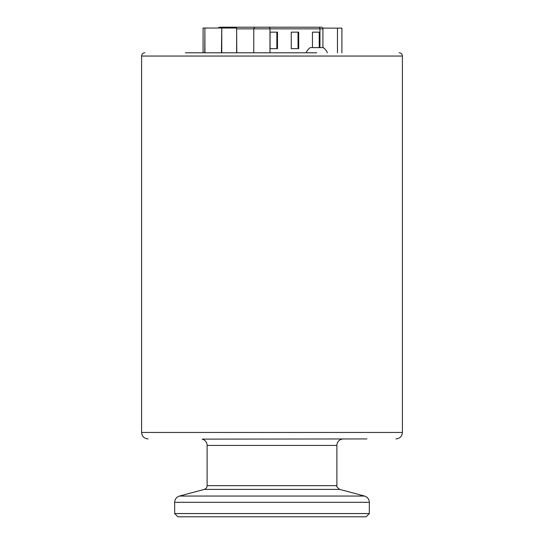 <?xml version="1.0" encoding="UTF-8"?>
<svg xmlns="http://www.w3.org/2000/svg" width="544" height="544" viewBox="0 0 544 544"><rect width="100%" height="100%" fill="white"/><g stroke="black" fill="none" stroke-linecap="round" stroke-linejoin="round"><path stroke-width="0.82" d="M321.273 27.2L318.689 27.2L321.273 27.2A1.646 1.646 0 0 1 322.925 28.846L322.925 47.607M288.164 27.2L220.313 27.2M236.783 28.846L253.769 28.846L254.606 27.2L222.074 27.2M318.689 27.2L268.722 27.2A1.646 1.265 -90 0 1 269.98 28.846L319.954 28.846A1.646 1.265 -90 0 0 318.689 27.2M318.063 27.2L295.99 27.2M269.98 52.795L269.98 28.846L253.769 28.846L253.769 52.795M298.676 48.627L298.676 32.144L291.258 32.144L291.258 48.627L298.676 48.627M277.488 32.144L270.076 32.144L270.076 48.627L277.488 48.627L277.488 32.144M319.865 47.607L319.865 32.144L312.446 32.144L312.446 47.607M291.258 48.627L298.044 48.627L298.044 32.144L291.258 32.144M270.076 48.627L276.855 48.627L276.855 32.144L270.076 32.144M319.233 47.607L319.233 32.144L312.446 32.144M207.114 445.427L207.114 485.656L336.886 485.656L336.886 445.427L207.114 445.427L207.019 444.312C206.428 441.612 204.796 439.878 202.144 439.117L366.948 438.94M272 513.556L369.328 513.556L369.328 502.316L174.672 502.316L174.672 513.556L272 513.556M174.672 513.556L177.915 516.8L366.085 516.8L369.328 513.556M316.737 52.795L185.348 52.795M327.332 52.795A11.39 11.39 0 0 0 323.224 47.607L310.243 47.607A11.39 11.39 0 0 0 306.136 52.795M221.768 52.795L221.768 28.023L236.647 28.023L236.647 52.795M221.768 28.023L221.449 52.795M204.911 52.795L204.911 28.023L221.449 28.023M341.911 52.795L341.911 28.125L322.755 28.125M337.464 28.125L337.464 52.795M204.911 28.023L204.728 52.795M236.783 52.795L236.647 28.023M203.075 52.795L203.075 28.023L204.728 28.023M228.324 52.795L219.864 52.795M195.085 52.795L190.216 52.795M319.954 47.607L319.954 28.846L322.925 28.846M399.174 52.795C401.146 52.992 402.227 54.074 402.417 56.046L141.583 56.046L141.583 432.453L402.417 432.453C402.036 436.39 399.867 438.552 395.93 438.94M336.886 485.656C336.274 486.282 337.232 487.54 339.769 489.416L204.231 489.416L179.486 496.046L364.514 496.046C367.533 497.053 369.131 499.14 369.328 502.316M218.069 28.023L219.49 27.2M207.114 485.656C206.999 487.56 206.04 488.811 204.231 489.416M339.769 489.416L364.514 496.046M402.417 56.046L402.417 432.453M141.583 56.046C141.773 54.074 142.854 52.992 144.826 52.795M179.486 496.046C176.467 497.053 174.869 499.14 174.672 502.316M336.886 445.427L336.981 444.312C337.572 441.612 339.204 439.878 341.856 439.117L343.373 438.94M141.583 432.453C141.964 436.39 144.133 438.552 148.07 438.94"/></g></svg>
